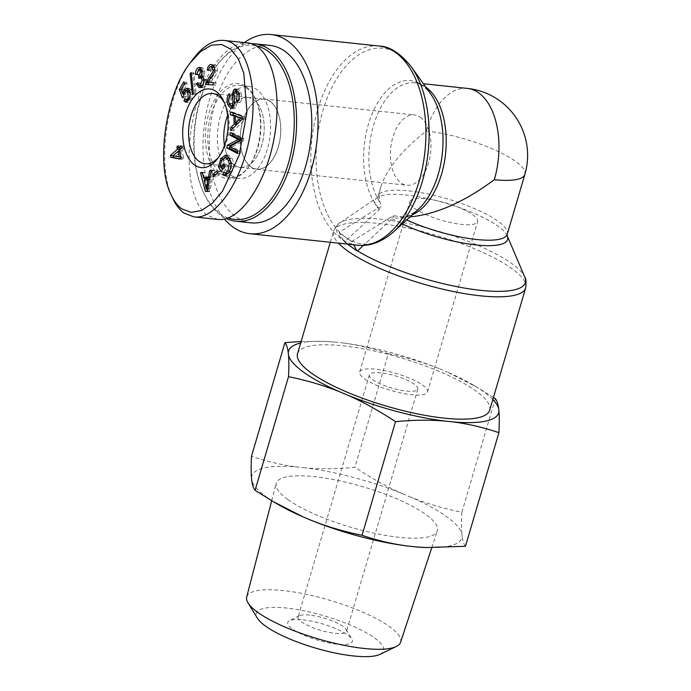 <?xml version="1.0" encoding="UTF-8"?>
<svg xmlns="http://www.w3.org/2000/svg" width="691" height="691" viewBox="0 0 691 691"><rect width="100%" height="100%" fill="white"/><g stroke="black" fill="none" stroke-linecap="round" stroke-linejoin="round"><path stroke-width="0.52" stroke-dasharray="3.46 2.59" d="M357.541 250.902A98.372 24.755 -163.6 0 1 350.492 246.272A98.372 24.755 -163.6 0 1 344.783 241.781L344.118 241.712L339.341 232.824L339.566 232.064A98.372 55.867 -83.9 0 0 345.725 237.384A98.372 55.867 -83.9 0 0 352.324 241.185L391.123 216.957L394.215 215.765L392.03 218.641L363.449 245.365M393.74 231.675A98.372 55.867 -83.9 0 1 352.324 241.185L352.099 241.936L353.611 244.744M339.341 232.824L352.099 241.936M347.443 244.087L344.118 241.712M507.177 235.717L507.194 235.752A69.109 17.387 16.4 0 0 507.177 235.717A69.109 17.387 16.4 0 0 446.179 203.309A69.109 17.387 16.4 0 0 377.338 197.505L340.024 222.813A98.372 24.755 -163.6 0 0 344.783 241.781L379.273 209.528L381.458 206.652L378.366 207.836L339.566 232.064A98.372 55.867 -83.9 0 1 328.976 93.656A98.372 55.867 -83.9 0 1 411.257 66.777M297.519 353.688A100.152 25.204 -163.6 0 1 400.711 357.791A100.152 25.204 -163.6 0 1 489.669 410.238M394.215 215.765L400.702 216.741L409.979 216.905M467.401 88.413A67.329 38.238 -83.9 0 0 426.261 131.048C401.886 150.284 386.735 168.924 380.801 186.976C379.074 192.893 378.832 198.075 380.067 202.532L381.458 206.652M426.261 131.048A67.329 16.947 -163.6 0 1 493.901 149.532A67.329 16.947 -163.6 0 1 524.875 174.374M244.381 42.6A100.152 56.878 -83.9 0 0 204.087 127.006A100.152 56.878 -83.9 0 0 224.48 219.09M414.799 208.552A35.345 8.897 16.4 0 0 451.793 222.822A35.345 8.897 16.4 0 0 477.636 221.604A35.345 8.897 16.4 0 0 446.239 203.094A35.345 8.897 16.4 0 0 409.815 201.642A35.345 8.897 16.4 0 0 414.799 208.552M364.658 378.893A35.345 8.897 16.4 0 0 401.661 393.162A35.345 8.897 16.4 0 0 427.504 391.944A35.345 8.897 16.4 0 0 396.107 373.434A35.345 8.897 16.4 0 0 359.683 371.983A35.345 8.897 16.4 0 0 364.658 378.893M420.344 117.28A35.345 20.074 96.1 0 1 429.828 157.634A35.345 20.074 96.1 0 1 406.956 185.248A35.345 20.074 96.1 0 1 390.726 147.978A35.345 20.074 96.1 0 1 414.427 114.948A35.345 20.074 96.1 0 1 420.344 117.28M270.181 101.318A35.345 20.074 96.1 0 1 279.665 141.672A35.345 20.074 96.1 0 1 256.784 169.286A35.345 20.074 96.1 0 1 240.554 132.016A35.345 20.074 96.1 0 1 264.256 98.994A35.345 20.074 96.1 0 1 270.181 101.318M242.74 121.435A35.172 19.979 96.1 0 1 264.238 99.159A35.172 19.979 96.1 0 1 280.382 136.248A35.172 19.979 96.1 0 1 256.802 169.114A35.172 19.979 96.1 0 1 242.74 121.435M240.321 167.369A35.172 19.979 96.1 0 0 263.046 139.841A35.172 19.979 96.1 0 0 253.597 99.729A35.172 19.979 96.1 0 0 247.758 97.414A35.172 19.979 96.1 0 0 227.65 115.44A35.172 19.979 96.1 0 1 247.706 97.405A35.172 19.979 96.1 0 1 263.85 134.495A35.172 19.979 96.1 0 1 240.269 167.36A35.172 19.979 96.1 0 1 224.454 145.516A35.172 19.979 96.1 0 0 234.379 165.037A35.172 19.979 96.1 0 0 240.321 167.369L205.175 163.793M228.289 217.967A87.524 49.709 96.1 0 1 203.189 191.761A87.524 49.709 96.1 0 1 199.751 100.774A87.524 49.709 96.1 0 1 216.577 65.757A87.524 49.709 96.1 0 1 256.326 45.848M251.403 43.663A89.208 50.659 -83.9 0 0 217.432 64.617A89.208 50.659 -83.9 0 0 200.278 100.307A89.208 50.659 -83.9 0 0 203.785 193.048A89.208 50.659 -83.9 0 0 226.475 218.581M251.092 222.847A89.208 50.659 96.1 0 1 215.437 101.922A89.208 50.659 96.1 0 1 269.948 45.433M231.338 175.359A46.288 26.284 -83.9 0 0 239.095 178.416A46.288 26.284 -83.9 0 0 269.058 142.251A46.288 26.284 -83.9 0 0 256.637 89.407A46.288 26.284 -83.9 0 0 248.881 86.358A46.288 26.284 -83.9 0 0 218.917 122.514A46.288 26.284 -83.9 0 0 231.338 175.359M173.061 155.769L182.027 157.246L180.696 151.718L175.816 156.054M180.783 157.116L182.027 157.246M179.453 151.579L180.696 151.718M181.223 145.861L183.979 146.155L184.497 148.323L181.914 150.629L183.754 158.291L182.536 159.379L180.023 158.87M181.742 148.029L184.497 148.323M181.275 148.444L183.979 146.155M178.062 145.784L180.817 146.077L181.388 148.461M178.364 147.028L179.6 147.166L180.817 146.077M179.876 148.297L179.6 147.166M173.13 155.777L178.053 151.433M179.176 150.431L180.17 149.55M179.781 159.085L182.536 159.379M180.999 157.997L183.754 158.291M179.159 150.336L181.914 150.629M198.101 83.982L199.094 84.086L200.459 83.024C201.098 85.416 201.988 86.263 203.119 85.563L205.002 80.286L203.422 77.591M202.005 75.69L203.819 75.88C205.279 75.725 206.16 76.908 206.488 79.43C206.73 83.188 205.676 85.874 203.327 87.507L201.807 87.878L200.528 87.247M199.44 85.451L199.094 84.086M201.021 68.003L202.489 67.675L204.951 71.147L203.819 75.88L204.311 75.872L201.556 75.578M195.423 74.55L198.179 74.844L199.509 69.454M196.875 74.205L199.63 74.498L198.179 74.844M202.247 75.82L203.5 71.89L202.092 69.722L201.288 69.921L199.63 74.498M198.645 78.29L201.401 78.584L201.349 77.366M203.275 77.565L201.401 78.584M202.195 85.753L203.119 85.563L202.377 85.485M197.704 82.73L200.459 83.024M188.211 88.793L189.662 88.439L191.813 90.193L192.927 94.52L191.58 100.091L188.436 102.475L187.114 101.793M182.459 97.794L185.214 98.087L183.711 94.071L185.456 94.252L186.622 90.573M181.111 89.571L183.866 89.865L185.456 94.252M184.575 83.559L187.33 83.853L183.866 89.865M183.676 81.996L186.432 82.289L187.33 83.853M181.146 89.683L182.104 89.787L186.432 82.289M183.711 94.071L182.104 89.787M183.573 96.265L186.328 96.55L185.214 98.087M189.213 90.987L187.166 92.508L186.328 96.55M184.92 98.856L187.676 99.15L189.014 100.048L190.802 98.761L190.768 92.309L189.61 91.1M187.321 99.867L187.676 99.15M204.156 180.049L206.911 180.342L209.062 189.489L210.859 179.358L206.911 180.342M207.481 189.325L209.062 189.489M208.276 185.378L209.641 185.525M209.511 179.219L210.859 179.358M211.239 170.634L214.106 170.357L209.883 191.39L208.216 191.804L205.046 179.833M211.351 170.072L214.106 170.357M209.96 176.974L211.273 177.112L212.483 170.763M209.865 177.466L211.273 177.112M202.247 172.344L205.002 172.638L206.41 178.321M202.403 172.983L205.002 172.638M205.46 191.511L208.216 191.804M204.588 178.131L203.249 173.07M207.127 191.096L209.883 191.39M223.193 168.5L224.195 168.613L226.812 164.303L227.693 165.935L223.91 172.137L222.537 169.58M224.057 164.017L226.812 164.303M220.066 165.762L222.822 166.056L224.195 168.613M228.056 157.842L224.661 160.347L222.822 166.056M230.898 163.707L232.055 163.827L229.593 158.654M228.142 173.467L230.604 171.359L232.055 163.827M223.668 172.327L227.909 173.467M226.173 173.277L226.423 172.62M227.106 155.501L228.505 155.285L232.064 158.377C234.396 163.171 234.189 168.017 231.459 172.914L227.572 175.98L226.19 175.35M220.723 166.989L221.172 167.032L224.515 157.634M221.155 171.843L223.91 172.137M221.88 168.362L221.172 167.032M224.938 165.641L227.693 165.935M229.179 93.812L231.934 94.106L232.686 96.075C231.235 97.967 230.941 100.471 231.813 103.607L233.791 106.354L234.871 105.878L235.726 102.337L234.966 94.848L235.614 91.393M230.993 106.06L230.621 105.023C229.3 100.385 229.732 96.74 231.934 94.106M233.757 93.432L236.512 93.726L237.298 102.32L235.648 107.882L233.618 108.781L232.297 108.107M238.369 100.428L239.259 100.523L239.993 94.278L238.162 91.67L237.238 92.084L236.512 93.726M237.263 102.233L240.019 102.527L239.259 100.523M236.918 89.657L238.36 89.199L241.176 92.896C242.308 96.939 241.919 100.152 240.019 102.527M233.739 94.719L234.966 94.848M234.543 102.216L235.726 102.337M229.93 95.781L232.686 96.075M237.946 123.352L243.664 118.316L240.615 117.997M242.135 118.152L241.418 117.859M237.972 116.615L238.119 123.369M233.109 112.97L233.092 112.227L244.847 116.615L244.916 119.457L233.489 130.815L233.428 127.844M230.336 111.933L233.092 112.227M236.858 123.231L236.711 116.485M234.059 127.213L236.883 124.535M230.734 130.521L233.489 130.815M242.161 119.163L244.916 119.457M242.092 116.321L244.847 116.615M232.858 133.933L233.1 132.914L243.768 138.468L243.146 141.094L232.375 146.907L240.744 151.26L240.166 153.713L237.652 152.4M230.345 132.62L233.1 132.914M237.41 153.419L240.166 153.713M237.989 150.975L240.744 151.26M229.619 146.613L232.375 146.907M240.39 140.8L243.146 141.094M241.012 138.174L243.768 138.468M217.475 173.147L219.764 171.264L220.239 173.493L216.102 176.896L215.635 174.719M217.009 170.971L219.764 171.264M213.346 176.602L216.102 176.896M217.484 173.199L220.239 173.493M193.42 93.181L196.175 93.466L195.147 94.563L192.875 73.98L193.912 72.892L196.175 93.466M192.392 94.27L195.147 94.563M191.157 72.598L193.912 72.892M191.286 73.816L192.875 73.98M213.355 82.695L216.119 82.894L215.894 85.269L208.345 84.639M213.364 82.6L216.119 82.894M212.888 65.032L214.227 64.833C216.49 65.274 217.501 67.217 217.268 70.663C217.371 72.598 215.981 75.31 213.096 78.791L210.513 82.497M208.647 70.24L209.96 70.378L211.178 66.569M208.63 70.447L211.386 70.741L209.96 70.378M208.665 83.032L211.973 77.513C214.573 74.403 215.86 72.071 215.825 70.499L213.994 66.872C212.578 66.854 211.705 68.15 211.386 70.741M205.581 84.44L208.337 84.734M213.139 84.976L215.894 85.269M246.989 88.379A46.288 26.284 -83.9 0 0 239.233 85.33A46.288 26.284 -83.9 0 0 208.207 128.578A46.288 26.284 -83.9 0 0 229.455 177.388A46.288 26.284 -83.9 0 0 248.838 166.591A46.288 26.284 -83.9 0 0 255.92 99.953A46.288 26.284 -83.9 0 0 246.989 88.379M246.074 86.677A47.973 27.243 96.1 0 1 255.325 98.666A47.973 27.243 96.1 0 1 247.983 167.732A47.973 27.243 96.1 0 1 212.664 167.654A47.973 27.243 96.1 0 1 211.221 106.76A47.973 27.243 96.1 0 1 246.074 86.677M217.967 219.444L208.129 215.601C180.757 198.887 183.521 110.94 212.768 67.822M213.329 66.949C224.601 50.167 236.141 42.168 247.948 42.98M192.4 59.91C166.505 92.499 156.08 166.263 172.715 198.205M224.618 103.253A35.336 20.065 96.1 0 1 225.361 104.773A35.336 20.065 96.1 0 1 219.98 155.466A35.336 20.065 96.1 0 1 218.935 156.797M309.542 615.076A25.247 6.357 16.4 0 0 299.384 615.724A25.247 6.357 16.4 0 0 298.08 617.063A25.247 6.357 16.4 0 0 320.512 630.287A25.247 6.357 16.4 0 0 346.519 631.324A25.247 6.357 16.4 0 0 346.156 629.492A25.247 6.357 16.4 0 0 309.542 615.076M302.986 619.844A33.66 8.473 -163.6 0 1 351.805 639.071A33.66 8.473 -163.6 0 1 317.61 640.134A33.66 8.473 -163.6 0 1 289.443 620.717A33.66 8.473 -163.6 0 1 302.986 619.844M380.024 654.342A66.319 16.688 16.4 0 0 324.718 615.992A66.319 16.688 16.4 0 0 257.449 618.264M380.836 372.846A25.247 6.357 16.4 0 0 369.374 374.833A25.247 6.357 16.4 0 0 391.797 388.057A25.247 6.357 16.4 0 0 417.813 389.093A25.247 6.357 16.4 0 0 406.204 379.774A25.247 6.357 16.4 0 0 380.836 372.846M461.864 533.763C461.415 528.52 461.424 521.36 461.873 512.281C443.415 508.49 426.304 503.419 410.54 497.079A109.498 27.554 -163.6 0 1 461.864 533.763L462.124 536.199A109.498 27.554 -163.6 0 1 424.749 547.505M465.466 546.305C463.842 544.292 462.728 540.923 462.124 536.199M402.879 493.858C387.262 487 371.266 478.137 354.88 467.28C337.001 469.016 320.443 469.215 305.206 467.867A109.498 27.554 -163.6 0 1 402.879 493.858L410.54 497.079M251.472 477.775A109.498 27.554 -163.6 0 1 297.804 467.081C282.723 465.207 267.279 461.614 251.481 456.293M277.739 504.24A109.498 27.554 -163.6 0 1 251.731 480.21M305.206 467.867L297.804 467.081M288.052 499.679A83.991 21.136 16.4 0 0 375.654 533.521A83.991 21.136 16.4 0 0 437.325 530.861A83.991 21.136 16.4 0 0 362.766 486.706A83.991 21.136 16.4 0 0 276.175 483.441A83.991 21.136 16.4 0 0 288.052 499.679M492.813 399.553A109.498 27.554 16.4 0 0 472.653 384.714A109.498 27.554 16.4 0 0 447.336 372.06L477.127 387.323L493.443 397.411M388.333 353.637C406.792 357.437 423.911 362.499 439.666 368.839A109.498 27.554 16.4 0 0 342.002 342.848C357.092 344.723 372.527 348.316 388.333 353.637L354.88 467.28M301.112 341.484L324.848 341.414L334.599 342.062A109.498 27.554 16.4 0 0 325.651 341.449A109.498 27.554 16.4 0 0 300.663 343.004M439.666 368.839L447.336 372.06M334.599 342.062L342.002 342.848M246.696 597.024A80.208 20.186 -163.6 0 1 329.382 600.151A80.208 20.186 -163.6 0 1 400.573 642.31M495.326 398.638L461.873 512.281M525.678 287.905A100.152 25.204 16.4 0 0 436.712 235.458A100.152 25.204 16.4 0 0 333.52 231.355C336.128 226.061 338.296 223.21 340.024 222.813A98.372 24.755 -163.6 0 1 437.999 231.079A98.372 24.755 -163.6 0 1 524.84 277.203M330.307 242.273L333.52 231.355A100.152 25.204 16.4 0 0 338.46 243.137M392.03 218.641A69.109 17.387 16.4 0 0 402.248 223.936M425.872 87.204A67.329 38.238 -83.9 0 0 414.66 82.808A67.329 38.238 -83.9 0 0 373.373 125.961A67.329 38.238 -83.9 0 0 380.067 202.532A67.329 16.947 -163.6 0 1 378.089 196.184L377.338 197.505A69.109 17.387 16.4 0 0 379.273 209.528M380.801 186.976L378.089 196.184A67.329 16.947 -163.6 0 1 447.466 198.939A67.329 16.947 -163.6 0 1 507.263 234.197M406.636 219.945A67.329 16.947 -163.6 0 1 399.804 216.637A67.329 38.238 -83.9 0 0 400.435 216.715A67.329 38.238 -83.9 0 0 412.311 214.78M378.366 207.836A69.109 39.249 96.1 0 1 373.365 110.914A69.109 39.249 96.1 0 1 430.467 93.622C424.015 85.969 418.746 82.367 414.66 82.808L423.393 83.741M400.702 216.741L400.435 216.715C404.33 218.002 410.238 215.592 418.159 209.468A69.109 39.249 96.1 0 1 391.123 216.957M357.783 245.193A100.152 56.878 96.1 0 1 347.72 242.455A100.152 56.878 96.1 0 1 313.006 130.564A100.152 56.878 96.1 0 1 378.944 46.012M200.571 87.213L203.327 87.507M203.733 79.145L206.488 79.43M202.195 70.853L204.951 71.147M198.533 69.627L201.288 69.921M202.238 71.752L203.5 71.89M199.595 77.496L202.351 77.789M203.802 80.156L205.002 80.286M188.824 99.798L191.58 100.091M190.172 94.226L192.927 94.52M189.058 89.899L191.813 90.193M184.411 92.214L187.166 92.508M189.939 92.223L190.768 92.309M189.412 98.614L190.802 98.761M205.443 185.274L208.198 185.568M221.906 160.053L224.661 160.347M230.276 160.424L230.906 160.493M229.447 171.238L230.604 171.359M228.704 172.62L231.459 172.914M229.308 158.084L232.064 158.377M222.917 158.731L223.711 158.809M229.74 104.928L230.621 105.023M232.893 107.589L235.648 107.882M234.543 102.026L237.298 102.32M234.482 91.791L237.238 92.084M238.818 94.157L239.993 94.278M238.421 92.603L241.176 92.896M233.99 105.783L234.871 105.878M229.058 103.313L231.813 103.607M210.34 78.498L213.096 78.791M215.825 70.499L217.268 70.663M211.187 77.427L211.973 77.513M427.504 391.944L477.636 221.604M359.683 371.983L409.815 201.642M256.784 169.286L406.956 185.248M264.256 98.994L414.427 114.948M240.269 167.36L256.802 169.114M247.706 97.405L264.238 99.159M203.189 191.761L203.785 193.048M216.577 65.757L217.432 64.617M201.807 87.878L199.051 87.584M202.489 67.675L199.734 67.381M188.436 102.475L185.68 102.182M189.662 88.439L186.907 88.154M227.572 175.98L224.817 175.687M228.505 155.285L225.75 154.991M233.618 108.781L230.863 108.487M238.36 89.199L235.605 88.906M255.92 99.953L255.325 98.666M248.838 166.591L247.983 167.732M229.455 177.388L239.095 178.416M239.233 85.33L248.881 86.358M225.361 104.773L223.893 101.551M219.98 155.466L217.864 158.308M247.758 97.414L212.638 93.518M299.384 615.724L289.443 620.717M346.156 629.492L351.805 639.071M369.374 374.833L298.08 617.063M417.813 389.093L346.519 631.324M472.653 384.714L477.127 387.323M325.651 341.449L324.848 341.414M431.763 547.738L437.325 530.861M271.693 500.707L276.175 483.441"/><path stroke-width="1.04" d="M353.611 244.744L356.876 250.833L357.541 250.902L363.449 245.365M356.876 250.833L347.443 244.087M338.46 243.137A100.152 25.204 16.4 0 0 347.625 250.919A100.152 25.204 16.4 0 0 452.458 291.352A100.152 25.204 16.4 0 0 525.678 287.905L489.669 410.238A100.152 25.204 -163.6 0 1 416.457 413.684A100.152 25.204 -163.6 0 1 311.624 373.252A100.152 25.204 -163.6 0 1 297.519 353.688L330.307 242.273M406.636 219.945A67.329 16.947 -163.6 0 0 507.263 234.197L524.875 174.374A67.329 16.947 -163.6 0 1 494.307 179.686A67.329 38.238 -83.9 0 0 467.401 88.413L423.393 83.741M409.979 216.905C436.211 214.391 464.326 201.988 494.307 179.686M224.48 219.09A100.152 56.878 -83.9 0 0 249.935 233.731A100.152 56.878 -83.9 0 0 314.759 155.484A100.152 56.878 -83.9 0 0 287.888 41.158A100.152 56.878 -83.9 0 0 271.105 34.55A100.152 56.878 -83.9 0 0 244.381 42.6M226.207 119.681A35.172 19.979 96.1 0 1 227.65 115.44A35.172 19.979 96.1 0 0 224.454 145.516A35.172 19.979 96.1 0 1 226.207 119.681M256.326 45.848A87.524 49.709 96.1 0 1 292.276 146.103A87.524 49.709 96.1 0 1 228.289 217.967M226.475 218.581A89.208 50.659 -83.9 0 0 235.942 221.241A89.208 50.659 -83.9 0 0 295.739 137.88A89.208 50.659 -83.9 0 0 254.789 43.818A89.208 50.659 -83.9 0 0 251.403 43.663M254.789 43.818L269.948 45.433A89.208 50.659 96.1 0 1 310.898 139.496A89.208 50.659 96.1 0 1 251.092 222.847L235.942 221.241M179.271 156.961L177.941 151.424L173.061 155.769L180.783 157.116M177.941 151.424L179.453 151.579M181.223 145.861L181.742 148.029L179.159 150.336L180.999 157.997L179.781 159.085L170.85 157.272L170.418 155.492L177.414 149.256L176.844 146.872L178.062 145.784L178.632 148.168L181.223 145.861M178.632 148.168L181.275 148.444M176.844 146.872L178.364 147.028M177.414 149.256L180.057 149.532M180.152 149.446L179.876 148.297M170.418 155.492L173.13 155.777M178.053 151.433L179.176 150.431M170.85 157.272L173.605 157.557L173.173 155.786M180.023 158.87L173.605 157.557M196.339 83.801L197.704 82.73C198.343 85.123 199.233 85.969 200.364 85.269L202.247 79.992L200.52 77.271L198.645 78.29L198.55 76.157L200.744 71.596L199.336 69.428L198.533 69.627L196.875 74.205L195.423 74.55C195.475 71.095 196.425 68.815 198.291 67.718L199.734 67.381L202.195 70.853L201.064 75.595C202.523 75.431 203.404 76.615 203.733 79.145C203.975 82.894 202.921 85.58 200.571 87.213L199.051 87.584L196.339 83.801L198.101 83.982M200.528 87.247L199.44 85.451M201.556 75.578L202.005 75.69M199.509 69.454L201.029 68.012L198.291 67.718M198.55 76.157L201.306 76.451L202.247 75.82M201.349 77.366L201.306 76.451M203.422 77.591L200.52 77.271M202.29 85.762L199.535 85.468L202.377 85.485M183.884 100.938L184.92 98.856L186.259 99.754L188.047 98.468L188.012 92.015L186.458 90.694L184.411 92.214L183.573 96.265L182.459 97.794L179.349 89.493L183.676 81.996L184.575 83.559L181.111 89.571L182.7 93.959L183.866 90.279L186.907 88.154L189.058 89.899L190.172 94.226L188.824 99.798L185.68 102.182L183.884 100.938L186.639 101.232L187.321 99.867M187.114 101.793L186.639 101.232M186.544 90.702L188.211 88.793M182.7 93.959L183.711 94.071M179.349 89.493L181.146 89.683M189.61 91.1L186.458 90.694M206.307 189.196L208.103 179.064L204.156 180.049L206.307 189.196L207.481 189.325M206.885 185.231L208.276 185.378M208.103 179.064L209.511 179.219M209.727 170.478L211.351 170.072L207.127 191.096L205.46 191.511L200.494 172.776L202.247 172.344L203.655 178.028L208.518 176.818L209.727 170.478L211.239 170.634M208.518 176.818L209.96 176.974M203.655 178.028L206.41 178.321L209.865 177.466M200.494 172.776L202.403 172.983M205.046 179.833L204.588 178.131M218.416 166.738L220.956 158.515L225.75 154.991L229.308 158.084C231.64 162.886 231.433 167.732 228.704 172.62L224.817 175.687L222.847 174.521L223.668 172.327L225.154 173.173L227.849 171.074L229.3 163.534L228.151 160.2L225.301 157.548L221.906 160.053L220.066 165.762L221.44 168.319L224.057 164.017L224.938 165.641L221.155 171.843L218.416 166.738L220.723 166.989M221.44 168.319L223.193 168.5M229.593 158.654L225.301 157.548M229.3 163.534L230.898 163.707M225.154 173.173L228.142 173.467M222.847 174.521L225.603 174.814L226.173 173.277M226.19 175.35L225.603 174.814M224.515 157.634L227.106 155.501M222.537 169.58L221.88 168.362M232.971 102.043L232.211 94.555L233.731 89.761L235.605 88.906L238.421 92.603C239.552 96.645 239.164 99.858 237.263 102.233L236.503 100.23L237.238 93.985L235.406 91.376L234.482 91.791L233.757 93.432L234.543 102.026L232.893 107.589L230.863 108.487L227.866 104.73C226.544 100.091 226.976 96.446 229.179 93.812L229.93 95.781C228.479 97.673 228.185 100.178 229.058 103.313L231.036 106.06L232.116 105.585L232.971 102.043L234.543 102.216M232.297 108.107L230.993 106.06M236.503 100.23L238.369 100.428M235.614 91.393L236.918 89.657M232.211 94.555L233.739 94.719M240.615 117.997L235.216 116.321L235.363 123.076L240.909 118.023L242.135 118.152M235.363 123.076L237.946 123.352M242.135 118.066L235.216 116.321M238.663 117.565L241.418 117.859M230.397 114.715L230.336 111.933L242.092 116.321L242.161 119.163L230.734 130.521L230.673 127.524L234.128 124.242L233.947 115.915L230.397 114.715L233.152 115.008L233.109 112.97M233.947 115.915L236.702 116.209L233.152 115.008M234.128 124.242L236.771 124.518M236.883 124.406L236.858 123.231M230.673 127.524L233.428 127.818L234.059 127.213M229.766 135.073L230.345 132.62L241.012 138.174L240.39 140.8L229.619 146.613L237.989 150.975L237.41 153.419L226.743 147.865L227.365 145.24L238.145 139.427L229.766 135.073L232.522 135.358L232.858 133.933M238.145 139.427L240.649 139.694M240.675 139.608L232.522 135.358M227.365 145.24L230.12 145.533L240.606 139.876M226.743 147.865L229.498 148.159L229.835 146.725M229.904 146.457L230.12 145.533M237.652 152.4L229.498 148.159M212.871 174.382L217.009 170.971L217.484 173.199L213.346 176.602L212.871 174.382L215.627 174.668L217.475 173.147M193.42 93.181L192.392 94.27L190.12 73.687L191.157 72.598L193.42 93.181M190.12 73.687L191.286 73.816M205.909 82.739L209.218 77.219C211.817 74.11 213.104 71.778 213.07 70.206L211.239 66.578C209.822 66.561 208.95 67.856 208.63 70.447L207.205 70.085C207.818 66.276 209.235 64.427 211.472 64.539C213.735 64.98 214.746 66.923 214.512 70.37C214.616 72.305 213.225 75.017 210.34 78.498L207.758 82.203L213.364 82.6L213.139 84.976L205.581 84.44L205.909 82.739L208.665 83.032L208.907 82.324M207.758 82.203L213.355 82.695M211.178 66.569L212.888 65.032M207.205 70.085L208.647 70.24M214.167 66.889L211.368 66.586M214.063 66.872L211.239 66.578M208.337 84.734L208.665 83.032M181.707 208.837C177.596 205.823 174.106 201.211 171.221 195C155.535 165.52 165.374 93.89 190.25 62.795L200.727 51.48L211.42 45.174L221.63 44.474L230.785 49.191L238.343 58.899L243.785 73.177L246.955 111.804L239.241 154.965L222.562 191.096L212.241 203.309L201.53 210.496L191.131 212.387L181.707 208.837M216.223 91.558A39.551 22.466 -83.9 0 0 187.468 108.159A39.551 22.466 -83.9 0 0 188.703 158.394A39.551 22.466 -83.9 0 0 217.864 158.308A39.551 22.466 -83.9 0 0 223.893 101.551A39.551 22.466 -83.9 0 0 216.223 91.558M212.768 67.822L213.329 66.949M247.948 42.98C270.267 44.975 282.749 88.413 274.56 135.609C266.7 182.847 240.166 222.156 217.967 219.444L193.826 216.879M171.221 195L172.715 198.205C175.79 204.864 179.548 209.822 183.979 213.07L193.826 216.862C215.488 220.248 242.066 181.698 250.004 135.332C259.332 87.498 246.687 41.667 223.824 40.449C213.338 39.517 202.86 46.003 192.4 59.91L190.25 62.795M218.935 156.797A35.336 20.065 96.1 0 1 205.175 163.793A35.336 20.065 96.1 0 1 188.902 126.531A35.336 20.065 96.1 0 1 212.638 93.518A35.336 20.065 96.1 0 1 218.511 95.85A35.336 20.065 96.1 0 1 224.618 103.253M248.034 602.889L257.449 618.264A66.319 16.688 16.4 0 0 265.724 626.236A66.319 16.688 16.4 0 0 326.61 651.077A66.319 16.688 16.4 0 0 380.024 654.342L396.271 646.517A80.208 20.186 -163.6 0 1 331.671 642.57A80.208 20.186 -163.6 0 1 258.037 612.537A80.208 20.186 -163.6 0 1 248.034 602.889A80.208 20.186 -163.6 0 1 246.696 597.024L271.693 500.707M425.544 547.54L424.749 547.505A109.498 27.554 -163.6 0 1 415.792 546.892L425.544 547.54L465.466 546.305L498.911 432.661C483.113 427.34 467.669 423.747 452.588 421.873A109.498 27.554 16.4 0 0 498.919 411.18C499.368 416.431 499.368 423.592 498.911 432.661M362.058 535.318C377.865 540.638 393.3 544.232 408.39 546.106A109.498 27.554 -163.6 0 1 310.725 520.116C326.48 526.447 343.6 531.517 362.058 535.318L395.511 421.674C379.126 410.817 363.129 401.955 347.521 395.097A109.498 27.554 16.4 0 0 445.185 421.087C429.949 419.739 413.391 419.929 395.511 421.674M300.663 343.004A109.498 27.554 16.4 0 0 288.268 352.747C287.663 348.022 286.549 344.654 284.925 342.65L251.481 456.293C251.023 465.363 251.023 472.523 251.472 477.775L251.731 480.21C252.336 484.935 253.442 488.304 255.065 490.308L273.265 501.631L303.064 516.894A109.498 27.554 -163.6 0 1 277.739 504.24L273.265 501.631M408.39 546.106L415.792 546.892M303.064 516.894L310.725 520.116M339.851 391.866C324.096 385.535 306.977 380.465 288.518 376.664C288.968 367.595 288.976 360.434 288.527 355.183A109.498 27.554 16.4 0 0 339.851 391.866L347.521 395.097M493.443 397.411L495.326 398.638C496.95 400.65 498.064 404.019 498.66 408.744A109.498 27.554 16.4 0 0 492.813 399.553M284.925 342.65L301.112 341.484M288.527 355.183L288.268 352.747M452.588 421.873L445.185 421.087M498.66 408.744L498.919 411.18M431.763 547.738L400.573 642.31A80.208 20.186 -163.6 0 1 396.271 646.517M288.518 376.664L255.065 490.308M402.248 223.936A69.109 17.387 16.4 0 0 475.218 244.847A69.109 17.387 16.4 0 0 507.194 235.752L524.84 277.203A98.372 24.755 -163.6 0 1 468.386 288.717A98.372 24.755 -163.6 0 1 357.541 250.902M411.257 66.777L430.467 93.622A69.109 39.249 96.1 0 1 418.159 209.468L393.74 231.675A98.372 55.867 -83.9 0 0 411.257 66.777C400.141 53.103 389.37 46.176 378.944 46.012A100.152 56.878 96.1 0 1 395.736 52.62A100.152 56.878 96.1 0 1 422.607 166.946A100.152 56.878 96.1 0 1 357.783 245.193L249.935 233.731M412.311 214.78A67.329 38.238 -83.9 0 0 445.565 153.799A67.329 38.238 -83.9 0 0 425.872 87.204M200.744 71.596L202.238 71.752M198.783 76.062L201.539 76.356M202.247 79.992L203.802 80.156M183.866 90.279L186.622 90.573M188.012 92.015L189.939 92.223M188.047 98.468L189.412 98.614M228.151 160.2L230.276 160.424M227.849 171.074L229.447 171.238M220.956 158.515L222.917 158.731M227.866 104.73L229.74 104.928M237.238 93.985L238.818 94.157M233.731 89.761L236.486 90.055M232.116 105.585L233.99 105.783M238.533 120.087L240.969 120.346M213.07 70.206L214.512 70.361M209.218 77.219L211.187 77.427M524.84 277.203C526.076 278.482 526.352 282.049 525.678 287.905M507.263 234.197L507.177 235.717M393.74 231.675C380.534 243.465 367.465 246.454 357.783 245.193M378.944 46.012L271.105 34.55M524.875 174.374A67.329 67.329 0 0 0 467.401 88.413M202.092 69.722L199.336 69.428M189.014 100.048L186.259 99.754M238.162 91.67L235.406 91.376M233.791 106.354L231.036 106.06M247.965 42.98L223.832 40.415"/></g></svg>
